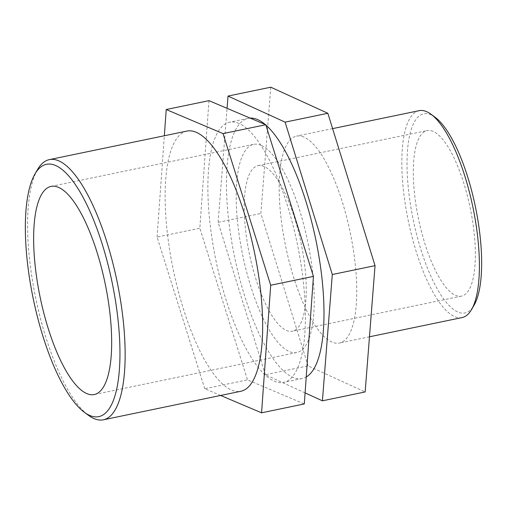 <?xml version="1.0" encoding="UTF-8"?>
<svg xmlns="http://www.w3.org/2000/svg" width="507" height="507" viewBox="0 0 507 507"><rect width="100%" height="100%" fill="white"/><g stroke="black" fill="none" stroke-linecap="round" stroke-linejoin="round"><path stroke-width="0.38" stroke-dasharray="2.54 1.9" d="M305.094 392.906L265.332 374.736L308.072 365.864L365.154 391.943M270.77 87.198L260.883 213.491L308.072 365.864M265.332 374.736L218.137 222.364L260.883 213.491M218.137 222.364L227.066 108.327M220.64 395.466L204.752 388.73L247.492 379.857L304.301 403.94M208.966 100.659L199.828 228.213L247.492 379.857M204.752 388.73L157.081 237.086L199.828 228.213M157.081 237.086L164.344 135.756M435.05 117.218A101.66 31.764 -101.7 0 0 430.823 114.734A101.66 31.764 -101.7 0 0 414.511 225.71A101.66 31.764 -101.7 0 0 474.07 305.227M462.086 317.572A105.659 33.012 78.3 0 1 408.287 220.83A105.659 33.012 78.3 0 1 419.143 110.665M433.098 131.357A84.53 26.408 -101.7 0 0 427.154 130.584A84.53 26.408 -101.7 0 0 416.767 209.759A84.53 26.408 -101.7 0 0 455.565 295.334A84.53 26.408 -101.7 0 0 461.509 296.113A84.53 26.408 -101.7 0 0 471.89 216.939A84.53 26.408 -101.7 0 0 433.098 131.357M303.921 137.086A105.659 33.012 -101.7 0 0 296.494 136.117A105.659 33.012 -101.7 0 0 285.637 246.282A105.659 33.012 -101.7 0 0 339.43 343.03A105.659 33.012 -101.7 0 0 352.416 244.057A105.659 33.012 -101.7 0 0 303.921 137.086M37.505 169.63A132.866 41.517 -101.7 0 0 35.724 298.141A132.866 41.517 -101.7 0 0 88.497 415.334M186.893 131.079A132.866 41.517 -101.7 0 0 173.242 269.604A132.866 41.517 -101.7 0 0 240.888 391.258M250.116 118.099A132.866 41.517 -101.7 0 0 248.221 118.353A132.866 41.517 -101.7 0 0 234.57 256.878A132.866 41.517 -101.7 0 0 302.216 378.533A132.866 41.517 -101.7 0 0 306.234 376.986M265.877 125.064A132.866 41.517 -101.7 0 0 265.231 124.507M238.981 123.423A132.866 41.517 -101.7 0 0 229.639 122.206A132.866 41.517 -101.7 0 0 215.988 260.737A132.866 41.517 -101.7 0 0 283.635 382.392A132.866 41.517 -101.7 0 0 299.96 257.943A132.866 41.517 -101.7 0 0 238.981 123.423M261.099 145.344A106.293 33.209 -101.7 0 0 253.62 144.368A106.293 33.209 -101.7 0 0 240.559 243.93A106.293 33.209 -101.7 0 0 289.339 351.541A106.293 33.209 -101.7 0 0 296.817 352.517A106.293 33.209 -101.7 0 0 309.878 252.955A106.293 33.209 -101.7 0 0 261.099 145.344M263.989 166.454A84.53 26.408 -101.7 0 0 258.044 165.681A84.53 26.408 -101.7 0 0 247.657 244.856A84.53 26.408 -101.7 0 0 286.449 330.431A84.53 26.408 -101.7 0 0 292.393 331.204A84.53 26.408 -101.7 0 0 302.78 252.03A84.53 26.408 -101.7 0 0 263.989 166.454M332.598 128.626L296.494 136.117M369.47 336.794L339.43 343.03M248.221 118.353L229.639 122.206M302.216 378.533L283.635 382.392M51.055 186.405L253.62 144.368M296.817 352.517L94.251 394.554M258.044 165.681L427.154 130.584M461.509 296.113L292.393 331.204"/><path stroke-width="0.76" d="M285.105 122.149L332.3 274.521L322.414 400.815L365.154 391.943L375.041 265.655L327.852 113.283L270.77 87.198L228.03 96.07L285.105 122.149L327.852 113.283M322.414 400.815L305.094 392.906M332.3 274.521L375.041 265.655M227.066 108.327L228.03 96.07M223.029 133.607L270.7 285.251L261.561 412.812L304.301 403.94L313.44 276.385L265.776 124.741L208.966 100.659L166.226 109.525L223.029 133.607L265.776 124.741M261.561 412.812L220.64 395.466M270.7 285.251L313.44 276.385M164.344 135.756L166.226 109.525M471.523 309.612L474.07 305.227A101.66 31.764 -101.7 0 0 475.433 206.894A101.66 31.764 -101.7 0 0 435.05 117.218L430.969 114.214A105.659 33.012 78.3 0 1 472.942 207.407A105.659 33.012 78.3 0 1 471.523 309.612A105.659 33.012 78.3 0 1 462.086 317.572L369.47 336.794M332.598 128.626L419.143 110.665A105.659 33.012 78.3 0 1 426.577 111.635A105.659 33.012 78.3 0 1 430.969 114.214M84.415 412.33L88.497 415.334A132.866 41.517 -101.7 0 0 103.371 419.802A132.866 41.517 -101.7 0 0 119.696 295.353A132.866 41.517 -101.7 0 0 58.717 160.833A132.866 41.517 -101.7 0 0 49.375 159.616A132.866 41.517 -101.7 0 0 37.505 169.63L34.958 174.015A128.867 40.268 78.3 0 1 55.536 165.478A128.867 40.268 78.3 0 1 117.719 316.945A128.867 40.268 78.3 0 1 84.415 412.33A128.867 40.268 78.3 0 1 33.228 298.661A128.867 40.268 78.3 0 1 34.958 174.015M103.371 419.802L240.888 391.258A132.866 41.517 -101.7 0 0 257.214 266.815A132.866 41.517 -101.7 0 0 196.241 132.295A132.866 41.517 -101.7 0 0 186.893 131.079L49.375 159.616M58.533 187.381A106.293 33.209 -101.7 0 0 51.055 186.405A106.293 33.209 -101.7 0 0 38 285.967A106.293 33.209 -101.7 0 0 86.779 393.578A106.293 33.209 -101.7 0 0 94.251 394.554A106.293 33.209 -101.7 0 0 107.313 294.992A106.293 33.209 -101.7 0 0 58.533 187.381M265.231 124.507A132.866 41.517 -101.7 0 0 257.562 119.57A132.866 41.517 -101.7 0 0 250.116 118.099M306.234 376.986A132.866 41.517 -101.7 0 0 319.353 258.969A132.866 41.517 -101.7 0 0 265.877 125.064"/></g></svg>
